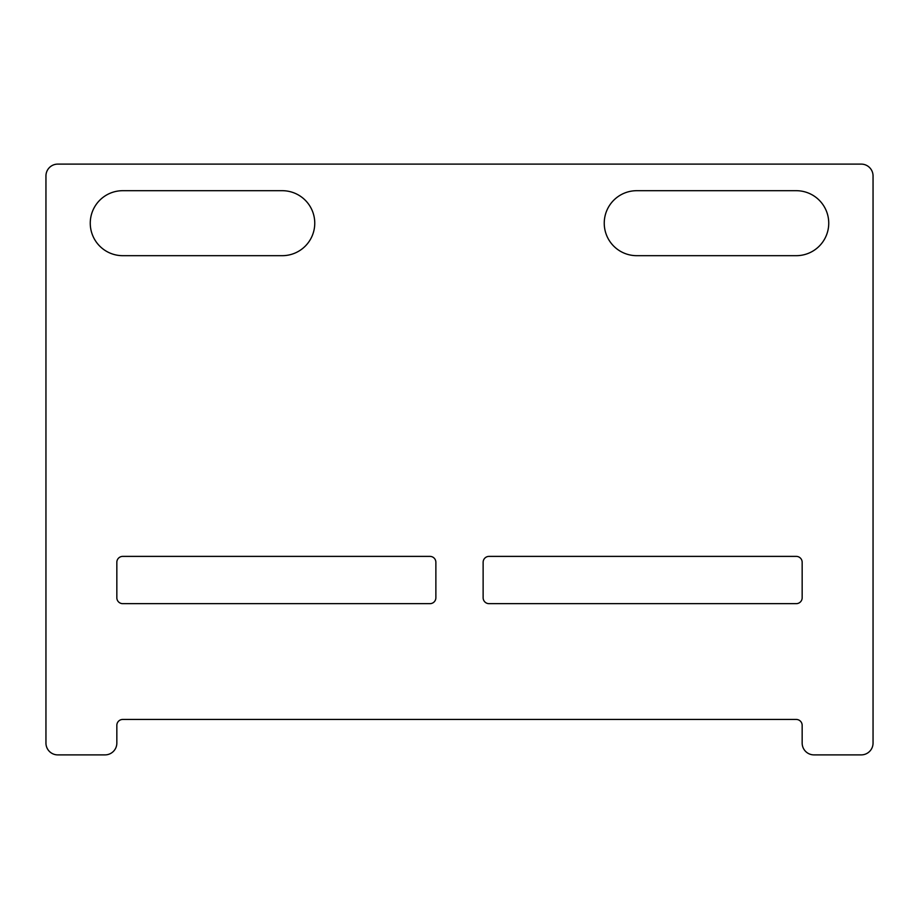 <?xml version="1.0" encoding="UTF-8"?>
<svg xmlns="http://www.w3.org/2000/svg" width="919" height="919" viewBox="0 0 919 919"><rect width="100%" height="100%" fill="white"/><g stroke="black" fill="none" stroke-linecap="round" stroke-linejoin="round"><path stroke-width="1.38" d="M796.245 255.677L636.741 255.677A32.498 32.498 0 0 1 604.242 223.191A32.498 32.498 0 0 1 636.741 190.692L796.245 190.692A32.498 32.498 0 0 1 828.743 223.191A32.498 32.498 0 0 1 796.245 255.677M282.259 255.677L122.755 255.677A32.498 32.498 0 0 1 90.257 223.191A32.498 32.498 0 0 1 122.755 190.692L282.259 190.692A32.498 32.498 0 0 1 314.757 223.191A32.498 32.498 0 0 1 282.259 255.677M122.755 719.451A5.905 5.905 0 0 0 116.839 725.355L116.839 743.08A11.821 11.821 0 0 1 105.03 754.89L57.771 754.89A11.821 11.821 0 0 1 45.95 743.08L45.95 175.92A11.821 11.821 0 0 1 57.771 164.11L861.229 164.11A11.821 11.821 0 0 1 873.05 175.92L873.05 743.08A11.821 11.821 0 0 1 861.229 754.89L813.97 754.89A11.821 11.821 0 0 1 802.161 743.08L802.161 725.355A5.905 5.905 0 0 0 796.245 719.451L122.755 719.451M489.034 556.386A5.905 5.905 0 0 0 483.13 562.302L483.13 597.741A5.905 5.905 0 0 0 489.034 603.657L796.245 603.657A5.905 5.905 0 0 0 802.161 597.741L802.161 562.302A5.905 5.905 0 0 0 796.245 556.386L489.034 556.386M429.966 603.657A5.905 5.905 0 0 0 435.87 597.741L435.87 562.302A5.905 5.905 0 0 0 429.966 556.386L122.755 556.386A5.905 5.905 0 0 0 116.839 562.302L116.839 597.741A5.905 5.905 0 0 0 122.755 603.657L429.966 603.657"/></g></svg>
